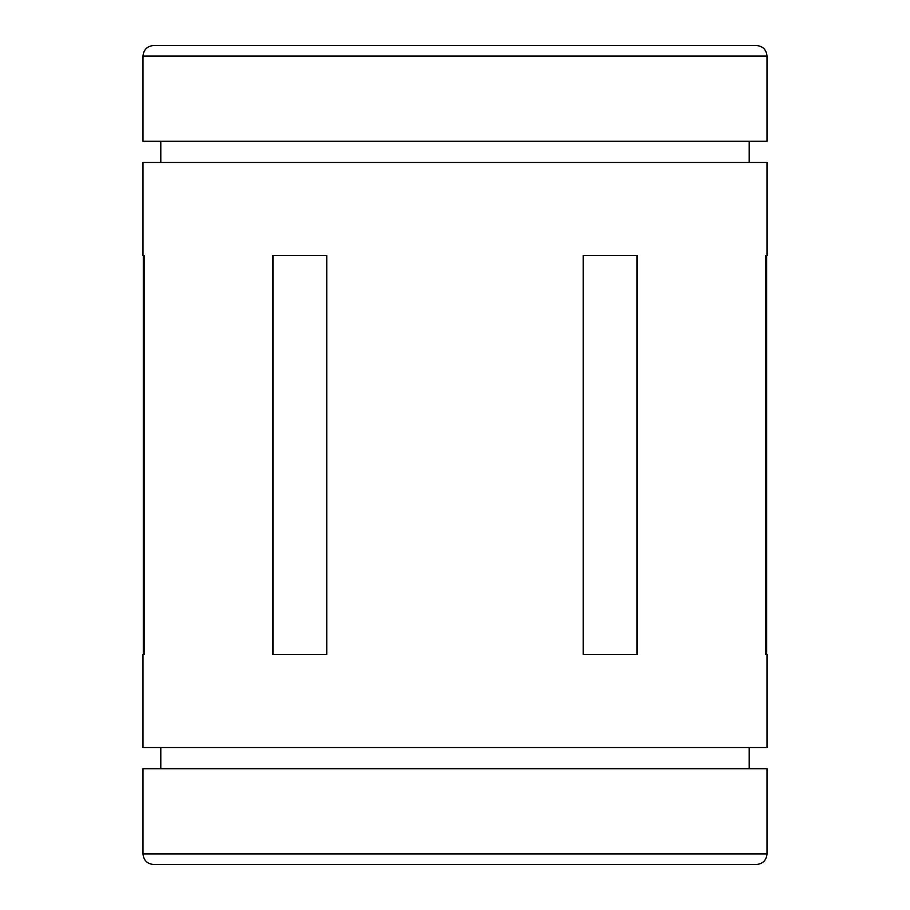 <?xml version="1.0" encoding="UTF-8"?>
<svg xmlns="http://www.w3.org/2000/svg" width="910" height="910" viewBox="0 0 910 910"><rect width="100%" height="100%" fill="white"/><g stroke="black" fill="none" stroke-linecap="round" stroke-linejoin="round"><path stroke-width="1.36" d="M756.403 864.5L153.597 864.5C147.158 863.874 143.632 860.337 142.995 853.91L767.005 853.91C766.368 860.337 762.842 863.874 756.403 864.5M767.005 853.91L767.005 768.711L142.995 768.711L142.995 853.91M637.193 654.449L583.242 654.449L583.242 255.551L637.193 255.551L637.193 654.449M767.005 654.449L765.446 654.449L765.446 255.551L767.005 255.551L767.005 162.469L142.995 162.469L142.995 255.551L144.553 255.551L144.553 654.449L142.995 654.449L142.995 747.531L767.005 747.531L767.005 654.449M767.005 56.09L767.005 141.289L142.995 141.289L142.995 56.09C143.632 49.663 147.158 46.126 153.597 45.5L756.403 45.5C762.842 46.126 766.368 49.663 767.005 56.09L142.995 56.09M326.758 654.449L272.807 654.449L272.807 255.551L326.758 255.551L326.758 654.449M637.011 654.449L637.011 255.551M272.989 255.551L272.989 654.449M749.203 747.531L749.203 768.711M749.203 141.289L749.203 162.469M160.797 141.289L160.797 162.469M160.797 747.531L160.797 768.711M766.686 255.551L766.686 654.449M143.314 255.551L143.314 654.449"/></g></svg>

